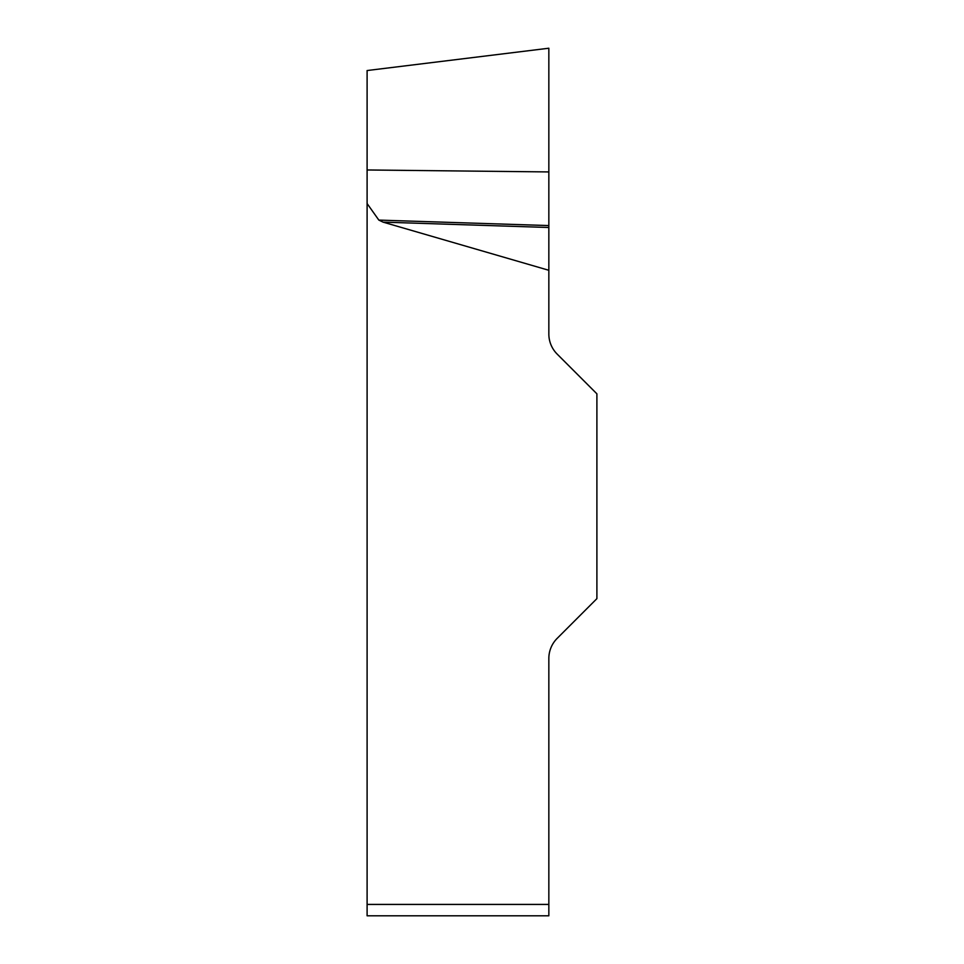 <?xml version="1.0" encoding="UTF-8"?>
<svg xmlns="http://www.w3.org/2000/svg" width="964" height="964" viewBox="0 0 964 964"><rect width="100%" height="100%" fill="white"/><g stroke="black" fill="none" stroke-linecap="round" stroke-linejoin="round"><path stroke-width="1.45" d="M367.103 203.549L367.103 70.541L367.103 169.977L548.841 171.929L548.841 48.224L548.841 270.294L383.094 222.142L378.84 220.093L367.103 203.549L367.103 904.425L548.841 904.425L548.841 915.8L367.103 915.8L367.103 904.425M548.841 270.294L548.841 334.002A28.45 28.45 0 0 0 557.18 354.113L596.897 393.83L596.897 598.644L557.18 638.361A28.45 28.45 0 0 0 548.841 658.472L548.841 904.425M548.841 225.576L378.84 220.093M548.841 227.492L383.094 222.142M367.103 70.541L548.841 48.224"/></g></svg>
